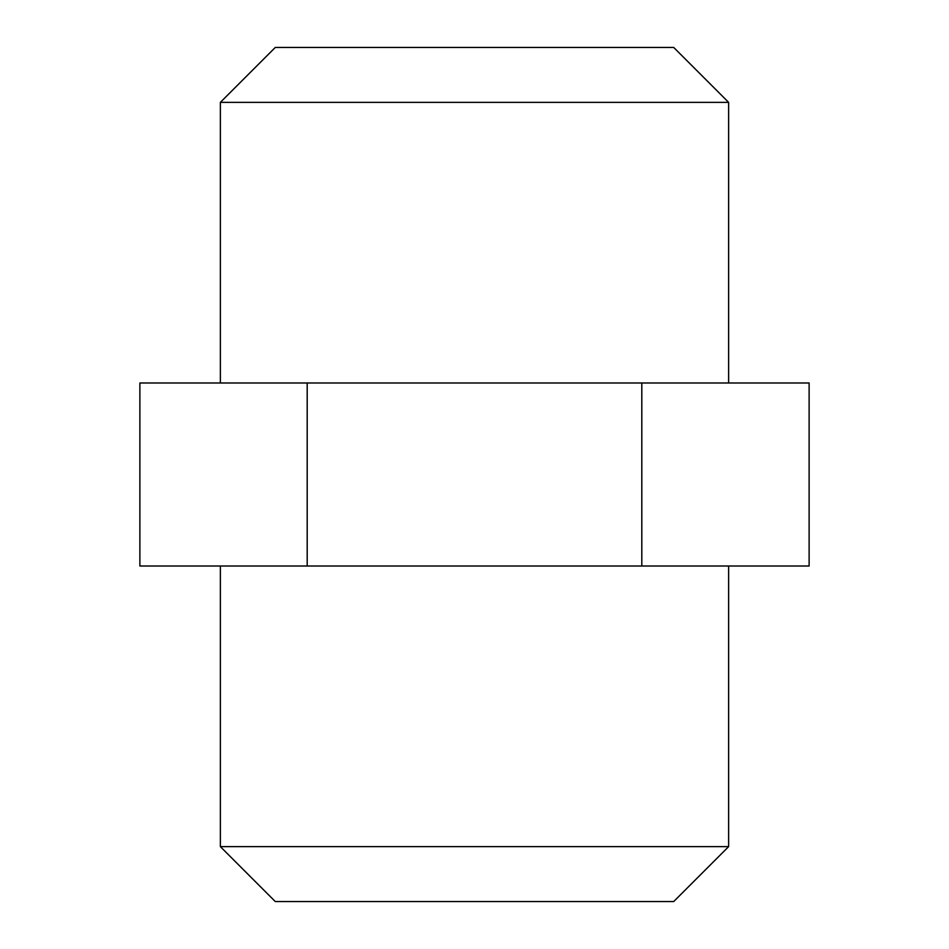 <?xml version="1.0" encoding="UTF-8"?>
<svg xmlns="http://www.w3.org/2000/svg" width="949" height="949" viewBox="0 0 949 949"><rect width="100%" height="100%" fill="white"/><g stroke="black" fill="none" stroke-linecap="round" stroke-linejoin="round"><path stroke-width="1.42" d="M275.281 901.55L673.719 901.55L728.63 846.638L220.37 846.638L275.281 901.55M728.63 102.362L673.719 47.45L275.281 47.45L220.37 102.362L728.63 102.362L728.63 382.993M139.883 382.993L809.117 382.993L809.117 566.007L139.883 566.007L139.883 382.993M307.191 566.007L307.191 382.993M641.809 566.007L641.809 382.993M220.37 566.007L220.37 846.638M728.63 566.007L728.63 846.638M220.37 102.362L220.37 382.993"/></g></svg>

